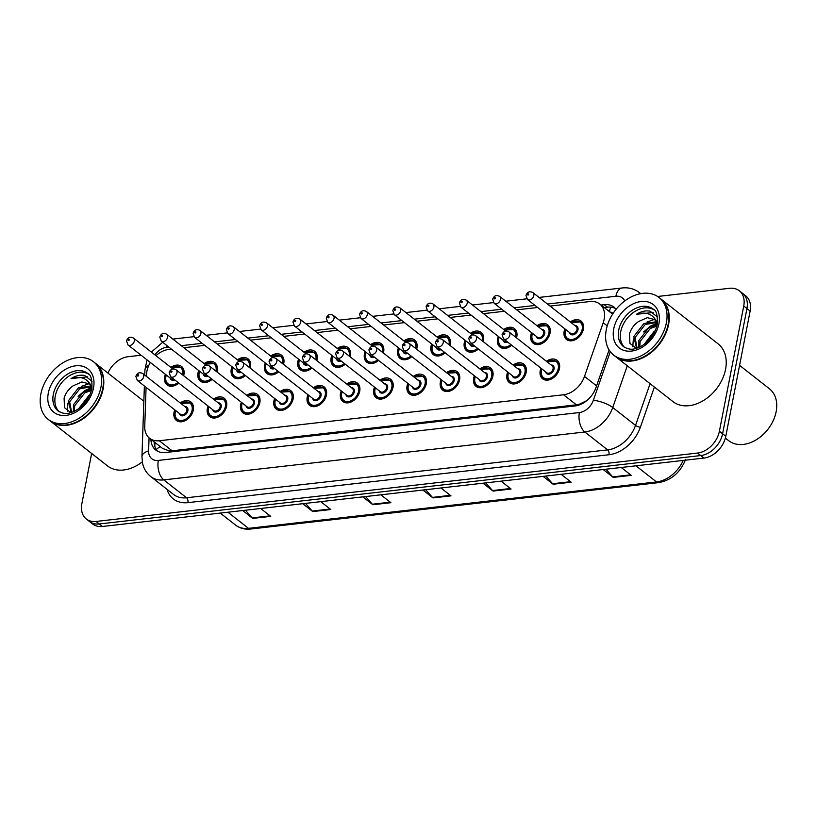 <?xml version="1.0" encoding="UTF-8"?>
<svg xmlns="http://www.w3.org/2000/svg" width="817" height="817" viewBox="0 0 817 817"><rect width="100%" height="100%" fill="white"/><g stroke="black" fill="none" stroke-linecap="round" stroke-linejoin="round"><path stroke-width="1.23" d="M513.107 365.066A11.734 8.456 128.1 0 1 523.799 364.137A11.734 8.456 128.1 0 1 526.168 372.276A11.734 8.456 128.1 0 1 519.142 382.233A11.734 8.456 128.1 0 1 509.318 382.591A11.734 8.456 128.1 0 1 506.948 374.462A11.734 8.456 128.1 0 1 507.684 371.99M479.824 368.855A11.734 8.456 128.1 0 1 490.506 367.926A11.734 8.456 128.1 0 1 492.886 376.055A11.734 8.456 128.1 0 1 485.86 386.022A11.734 8.456 128.1 0 1 476.025 386.38A11.734 8.456 128.1 0 1 473.656 378.251A11.734 8.456 128.1 0 1 474.391 375.779M446.531 372.644A11.734 8.456 128.1 0 1 457.224 371.715A11.734 8.456 128.1 0 1 459.593 379.844A11.734 8.456 128.1 0 1 452.567 389.811A11.734 8.456 128.1 0 1 442.743 390.169A11.734 8.456 128.1 0 1 440.363 382.029A11.734 8.456 128.1 0 1 441.098 379.558M413.239 376.423A11.734 8.456 128.1 0 1 423.931 375.493A11.734 8.456 128.1 0 1 426.311 383.633A11.734 8.456 128.1 0 1 419.284 393.59A11.734 8.456 128.1 0 1 409.45 393.957A11.734 8.456 128.1 0 1 407.08 385.818A11.734 8.456 128.1 0 1 407.816 383.347M379.956 380.211A11.734 8.456 128.1 0 1 390.638 379.282A11.734 8.456 128.1 0 1 393.018 387.421A11.734 8.456 128.1 0 1 385.992 397.379A11.734 8.456 128.1 0 1 376.167 397.736A11.734 8.456 128.1 0 1 373.788 389.607A11.734 8.456 128.1 0 1 374.523 387.135M346.663 384A11.734 8.456 128.1 0 1 357.356 383.071A11.734 8.456 128.1 0 1 359.725 391.2A11.734 8.456 128.1 0 1 352.699 401.167A11.734 8.456 128.1 0 1 342.874 401.525A11.734 8.456 128.1 0 1 340.495 393.385A11.734 8.456 128.1 0 1 341.23 390.924M313.371 387.789A11.734 8.456 128.1 0 1 324.063 386.85A11.734 8.456 128.1 0 1 326.443 394.989A11.734 8.456 128.1 0 1 319.416 404.946A11.734 8.456 128.1 0 1 309.582 405.314A11.734 8.456 128.1 0 1 307.212 397.174A11.734 8.456 128.1 0 1 307.948 394.703M280.088 391.568A11.734 8.456 128.1 0 1 290.77 390.638A11.734 8.456 128.1 0 1 293.15 398.778A11.734 8.456 128.1 0 1 286.124 408.735A11.734 8.456 128.1 0 1 276.299 409.092A11.734 8.456 128.1 0 1 273.92 400.963A11.734 8.456 128.1 0 1 274.655 398.492M246.795 395.357A11.734 8.456 128.1 0 1 257.488 394.427A11.734 8.456 128.1 0 1 259.857 402.556A11.734 8.456 128.1 0 1 252.831 412.524A11.734 8.456 128.1 0 1 243.006 412.881A11.734 8.456 128.1 0 1 240.627 404.752A11.734 8.456 128.1 0 1 241.362 402.281M213.503 399.145A11.734 8.456 128.1 0 1 224.195 398.216A11.734 8.456 128.1 0 1 226.575 406.345A11.734 8.456 128.1 0 1 219.548 416.313A11.734 8.456 128.1 0 1 209.714 416.67A11.734 8.456 128.1 0 1 207.344 408.531A11.734 8.456 128.1 0 1 208.08 406.069M180.22 402.934A11.734 8.456 128.1 0 1 190.912 401.995A11.734 8.456 128.1 0 1 193.282 410.134A11.734 8.456 128.1 0 1 186.256 420.091A11.734 8.456 128.1 0 1 176.431 420.459A11.734 8.456 128.1 0 1 174.052 412.319A11.734 8.456 128.1 0 1 174.787 409.848M546.399 361.288A11.734 8.456 128.1 0 1 557.092 360.348A11.734 8.456 128.1 0 1 559.461 368.487A11.734 8.456 128.1 0 1 552.435 378.445A11.734 8.456 128.1 0 1 542.611 378.812A11.734 8.456 128.1 0 1 540.231 370.673A11.734 8.456 128.1 0 1 540.966 368.201M537.035 325.748A11.734 8.456 128.1 0 1 547.717 324.809A11.734 8.456 128.1 0 1 550.096 332.948A11.734 8.456 128.1 0 1 543.07 342.905A11.734 8.456 128.1 0 1 533.235 343.273A11.734 8.456 128.1 0 1 530.866 335.133A11.734 8.456 128.1 0 1 531.601 332.662M503.742 329.527A11.734 8.456 128.1 0 1 514.434 328.597A11.734 8.456 128.1 0 1 516.804 336.737A11.734 8.456 128.1 0 1 516.538 337.85M511.728 345.264A11.734 8.456 128.1 0 1 499.953 347.051A11.734 8.456 128.1 0 1 497.573 338.922A11.734 8.456 128.1 0 1 498.309 336.451M470.449 333.316A11.734 8.456 128.1 0 1 481.142 332.386A11.734 8.456 128.1 0 1 483.511 340.515A11.734 8.456 128.1 0 1 483.245 341.639M478.435 349.053A11.734 8.456 128.1 0 1 466.66 350.84A11.734 8.456 128.1 0 1 464.291 342.711A11.734 8.456 128.1 0 1 465.026 340.24M437.166 337.104A11.734 8.456 128.1 0 1 447.849 336.175A11.734 8.456 128.1 0 1 450.228 344.304A11.734 8.456 128.1 0 1 449.953 345.428M445.153 352.832A11.734 8.456 128.1 0 1 433.367 354.629A11.734 8.456 128.1 0 1 430.998 346.49A11.734 8.456 128.1 0 1 431.733 344.028M403.874 340.893A11.734 8.456 128.1 0 1 414.566 339.954A11.734 8.456 128.1 0 1 416.936 348.093A11.734 8.456 128.1 0 1 416.67 349.216M411.86 356.62A11.734 8.456 128.1 0 1 400.085 358.418A11.734 8.456 128.1 0 1 397.705 350.279A11.734 8.456 128.1 0 1 398.441 347.807M370.581 344.672A11.734 8.456 128.1 0 1 381.273 343.743A11.734 8.456 128.1 0 1 383.653 351.882A11.734 8.456 128.1 0 1 383.377 352.995M378.567 360.409A11.734 8.456 128.1 0 1 366.792 362.197A11.734 8.456 128.1 0 1 364.423 354.067A11.734 8.456 128.1 0 1 365.158 351.596M337.298 348.461A11.734 8.456 128.1 0 1 347.981 347.531A11.734 8.456 128.1 0 1 350.36 355.661A11.734 8.456 128.1 0 1 350.084 356.784M345.285 364.198A11.734 8.456 128.1 0 1 333.51 365.985A11.734 8.456 128.1 0 1 331.13 357.846A11.734 8.456 128.1 0 1 331.865 355.385M304.006 352.25A11.734 8.456 128.1 0 1 314.698 351.31A11.734 8.456 128.1 0 1 317.067 359.449A11.734 8.456 128.1 0 1 316.802 360.573M311.992 367.977A11.734 8.456 128.1 0 1 300.217 369.774A11.734 8.456 128.1 0 1 297.837 361.635A11.734 8.456 128.1 0 1 298.573 359.163M270.713 356.028A11.734 8.456 128.1 0 1 281.405 355.099A11.734 8.456 128.1 0 1 283.785 363.238A11.734 8.456 128.1 0 1 283.509 364.351M278.709 371.766A11.734 8.456 128.1 0 1 266.924 373.553A11.734 8.456 128.1 0 1 264.555 365.424A11.734 8.456 128.1 0 1 265.29 362.952M237.43 359.817A11.734 8.456 128.1 0 1 248.113 358.888A11.734 8.456 128.1 0 1 250.492 367.027A11.734 8.456 128.1 0 1 250.216 368.14M245.417 375.554A11.734 8.456 128.1 0 1 233.642 377.342A11.734 8.456 128.1 0 1 231.262 369.213A11.734 8.456 128.1 0 1 231.997 366.741M204.138 363.606A11.734 8.456 128.1 0 1 214.83 362.677A11.734 8.456 128.1 0 1 217.199 370.806A11.734 8.456 128.1 0 1 216.934 371.929M212.124 379.343A11.734 8.456 128.1 0 1 200.349 381.13A11.734 8.456 128.1 0 1 197.969 372.991A11.734 8.456 128.1 0 1 198.705 370.53M170.845 367.395A11.734 8.456 128.1 0 1 181.537 366.455A11.734 8.456 128.1 0 1 183.917 374.594A11.734 8.456 128.1 0 1 183.641 375.718M166.117 374.86L165.565 376.821C165.289 381.12 166.065 383.735 167.914 384.654A10.999 7.925 128.1 0 0 178.811 383.102A11.734 8.456 128.1 0 1 167.056 384.919A11.734 8.456 128.1 0 1 164.687 376.78A11.734 8.456 128.1 0 1 165.422 374.309M570.317 321.959A11.734 8.456 128.1 0 1 581.01 321.03A11.734 8.456 128.1 0 1 583.379 329.159A11.734 8.456 128.1 0 1 576.353 339.126A11.734 8.456 128.1 0 1 566.528 339.484A11.734 8.456 128.1 0 1 564.159 331.345A11.734 8.456 128.1 0 1 564.894 328.883M146.08 387.329L144.742 426.423A21.998 15.85 -51.9 0 0 149.582 438.269A21.998 15.85 -51.9 0 0 159.315 440.741L563.567 394.764A21.998 15.85 -51.9 0 0 584.492 376.412L603.222 322.725A21.998 15.85 -51.9 0 0 604.161 319.263A21.998 15.85 -51.9 0 0 599.709 304.006A21.998 15.85 -51.9 0 0 589.976 301.534L550.076 306.079M599.709 304.006L612.505 314.045A21.998 15.85 128.1 0 1 612.617 314.137M149.582 438.269L162.491 448.4L169.211 450.861L172.142 450.8L576.394 404.823L579.406 404.211L586.81 400.606M150.348 362.493A21.998 15.85 -51.9 0 0 146.509 374.666L146.447 376.443M171.447 349.135L168.772 349.441A21.998 15.85 -51.9 0 0 155.945 355.691M537.627 307.488L516.783 309.857M504.334 311.277L483.501 313.646M471.052 315.066L450.208 317.435M437.759 318.855L416.915 321.224M404.476 322.633L383.633 325.003M371.184 326.422L350.34 328.791M337.891 330.211L317.047 332.58M304.608 333.99L283.765 336.369M271.315 337.778L250.472 340.148M238.023 341.567L217.189 343.937M204.74 345.356L183.896 347.725M657.603 296.479L729.561 288.299A21.998 15.85 128.1 0 1 739.293 290.77A21.998 15.85 128.1 0 1 743.746 306.018L719.399 431.233A21.998 15.85 128.1 0 1 697.534 453.057L96.049 521.46L99.245 523.973A21.998 15.85 128.1 0 1 89.513 521.501A21.998 15.85 128.1 0 0 99.245 523.973L700.731 455.559L99.245 523.973L102.442 526.485A21.998 15.85 128.1 0 1 92.709 524.014L86.316 518.999A21.998 15.85 128.1 0 1 81.863 503.742L91.637 453.455M719.399 431.233L722.606 433.745A21.998 15.85 128.1 0 1 700.731 455.559A21.998 15.85 128.1 0 0 722.606 433.745L746.942 308.53L722.606 433.745L725.802 436.247A21.998 15.85 128.1 0 1 703.927 458.071L102.442 526.485M739.293 290.77L742.49 293.272A21.998 15.85 128.1 0 1 746.942 308.53A21.998 15.85 128.1 0 0 742.49 293.272L745.686 295.785A21.998 15.85 128.1 0 1 750.139 311.042L725.802 436.247M305.507 503.384L312.247 511.064A5.862 3.319 83.5 0 0 312.788 511.575L302.75 503.701M320.775 501.648L330.814 509.532L312.788 511.575M245.417 510.216L252.157 517.896A5.862 3.319 83.5 0 0 252.698 518.417L242.659 510.533M260.684 508.48L270.723 516.364L252.698 518.417M485.778 482.888L492.508 490.557A5.862 3.319 83.5 0 0 493.049 491.078L483.01 483.194M501.035 481.152L511.085 489.026L493.049 491.078M545.868 476.056L552.598 483.725A5.862 3.319 83.5 0 0 553.14 484.246L543.101 476.362M561.126 474.32L571.165 482.193L553.14 484.246M605.948 469.213L612.689 476.893A5.862 3.319 83.5 0 0 613.23 477.404L603.191 469.53M621.216 467.477L631.255 475.361L613.23 477.404M365.597 496.552L372.338 504.232A5.862 3.319 83.5 0 0 372.879 504.743L362.83 496.869M380.865 494.816L390.904 502.69L372.879 504.743M425.688 489.72L432.428 497.4A5.862 3.319 83.5 0 0 432.969 497.91L422.92 490.037M440.945 487.984L450.994 495.858L432.969 497.91M616.1 309.296A21.998 15.85 -51.9 0 0 613.986 307.141A21.998 15.85 -51.9 0 0 604.253 304.67L601.026 305.037M604.223 307.549L607.46 307.182A21.998 15.85 128.1 0 1 615.477 308.53M107.926 373.063A21.998 15.85 128.1 0 1 128.075 356.712L141.096 355.232M96.049 521.46A21.998 15.85 128.1 0 1 86.316 518.999M150.92 439.321A21.998 15.85 -51.9 0 0 155.771 450.055A21.998 15.85 -51.9 0 0 165.504 452.526L575.035 405.947A21.998 15.85 -51.9 0 0 595.971 387.595L609.104 349.931M157.487 451.168A21.998 15.85 128.1 0 1 154.117 441.834M739.579 365.362L769.471 388.821A32.986 23.775 128.1 0 1 776.15 411.697A32.986 23.775 128.1 0 1 756.389 439.709A32.986 23.775 128.1 0 1 728.744 440.72L725.373 438.075M660.953 299.022A36.653 26.41 128.1 0 1 661.157 299.175A36.653 26.41 128.1 0 1 668.572 324.594A36.653 26.41 128.1 0 1 646.615 355.732A36.653 26.41 128.1 0 1 615.906 356.855A36.653 26.41 128.1 0 1 615.701 356.692M661.157 299.175L718.143 343.886A36.653 26.41 128.1 0 1 725.567 369.304A36.653 26.41 128.1 0 1 703.611 400.442A36.653 26.41 128.1 0 1 672.891 401.566L615.906 356.855M658.951 297.449L660.749 298.859A36.653 26.41 128.1 0 1 668.173 324.288A36.653 26.41 128.1 0 1 646.216 355.415A36.653 26.41 128.1 0 1 615.507 356.539L613.7 355.129A36.653 26.41 128.1 0 1 606.285 329.711A36.653 26.41 128.1 0 1 628.242 298.573A36.653 26.41 128.1 0 1 658.951 297.449A36.653 26.41 128.1 0 1 666.376 322.868A36.653 26.41 128.1 0 1 644.419 354.006A36.653 26.41 128.1 0 1 613.7 355.129M624.576 347.368A23.907 17.228 128.1 0 1 620.736 331.651A23.907 17.228 128.1 0 1 634.319 311.818A23.907 17.228 128.1 0 1 653.998 309.857M637.035 347.848L635.064 337.503L645.205 324.492L656.97 322.46M637.331 348.022L636.372 347.388L633.798 336.502L643.939 323.491L656.551 321.745M639.782 347.041L640.14 341.486L650.291 328.475L656.98 326.116M638.843 347.46L638.874 340.485L649.015 327.474L657.236 325.013M643.908 344.662L654.1 331.457L655.346 330.783M646.033 343.048L654.121 333.244M657.511 317.037L650.077 311.175C645.726 310.327 641.192 311.359 636.484 314.269C646.329 311.318 653.171 314.075 657.011 322.552L654.56 319.529L647.299 317.66L638.557 321.52C634.023 324.727 631.01 328.822 629.539 333.816L629.927 343.365L636.239 348.369M657.011 322.552L657.501 323.552M636.484 314.269L653.161 312.502M632.756 346.837L633.369 338.881M647.013 322.031L654.274 319.457M652.099 326.014L657.46 323.849M643.571 331.947L650.577 326.034L657.348 323.215M95.518 363.33A36.653 26.41 128.1 0 1 95.722 363.483A36.653 26.41 128.1 0 1 103.136 388.902A36.653 26.41 128.1 0 1 81.179 420.04A36.653 26.41 128.1 0 1 50.47 421.163A36.653 26.41 128.1 0 1 50.266 421M93.516 361.757L95.323 363.167A36.653 26.41 128.1 0 1 102.738 388.596A36.653 26.41 128.1 0 1 80.781 419.724A36.653 26.41 128.1 0 1 50.072 420.847L48.264 419.438A36.653 26.41 128.1 0 1 40.85 394.019A36.653 26.41 128.1 0 1 62.807 362.881A36.653 26.41 128.1 0 1 93.516 361.757A36.653 26.41 128.1 0 1 100.94 387.176A36.653 26.41 128.1 0 1 78.983 418.314A36.653 26.41 128.1 0 1 48.264 419.438M59.141 411.676A23.907 17.228 128.1 0 1 55.301 395.959A23.907 17.228 128.1 0 1 68.883 376.126A23.907 17.228 128.1 0 1 88.563 374.166M71.6 412.156L69.629 401.811L79.77 388.8L91.535 386.768M71.906 412.34L70.936 411.697L68.362 400.81L78.503 387.799L91.116 386.053M74.357 411.349L74.704 405.794L84.856 392.783L91.545 390.434M73.407 411.768L73.438 404.793L83.589 391.782L91.81 389.321M78.473 408.97L88.665 395.765L89.911 395.091M80.597 407.356L88.696 397.552M92.076 381.345L84.651 375.483C80.291 374.635 75.756 375.667 71.059 378.577C80.893 375.626 87.736 378.383 91.575 386.86L89.124 383.837L81.874 381.968L73.121 385.828C68.587 389.035 65.585 393.13 64.104 398.124L64.492 407.673L70.803 412.677M91.575 386.86L92.076 387.871M142.281 461.901A36.653 26.41 128.1 0 1 107.456 465.874L50.47 421.163M71.059 378.577L87.725 376.811M67.321 411.145L67.934 403.19M81.577 386.339L88.839 383.765M86.663 390.322L92.025 388.157M78.146 396.265L85.142 390.342L91.912 387.524M607.225 325.871L603.222 322.725M609.411 311.614A21.998 12.429 -96.5 0 1 610.789 307.151M613.067 313.442A7.333 5.28 -51.9 0 0 610.013 312.094M579.304 404.946A21.998 12.429 -96.5 0 1 579.406 404.211M169.037 452.128A21.998 12.429 -96.5 0 1 169.211 450.861M156.333 449.636A21.998 10.856 2 0 1 160.316 446.695M596.563 385.879L584.492 376.412M576.394 404.823L563.567 394.764M172.142 450.8L159.315 440.741M635.943 465.802L656.511 481.938A7.333 4.146 83.5 0 0 658.614 482.633L250.594 529.038A7.333 4.146 -96.5 0 1 248.491 528.344L656.511 481.938A29.32 21.13 -51.9 0 0 683.226 460.431M250.594 529.038C244.814 529.641 239.79 528.313 235.51 525.055A29.32 21.13 -51.9 0 0 248.491 528.344L227.923 512.208M750.139 311.042L743.746 306.018M703.927 458.071L697.534 453.057M432.428 497.4L450.351 495.357M492.508 490.557L510.441 488.525M552.598 483.725L570.521 481.693M612.689 476.893L630.612 474.851M372.338 504.232L390.26 502.189M312.247 511.064L330.17 509.022M252.157 517.896L270.08 515.854M607.46 307.182L604.253 304.67M624.729 300.962A14.665 10.56 -51.9 0 0 615.885 296.254L547.482 304.036M615.885 296.254A14.665 8.282 83.5 0 1 622.227 287.962C628.651 287.278 634.38 288.84 639.425 292.639A29.32 21.13 128.1 0 1 640.589 293.66M147.05 359.899L144.926 369.968A14.665 7.241 2 0 1 148.888 365.24M654.386 387.044L640.385 427.209A32.986 23.775 128.1 0 1 608.992 454.742L187.92 502.639A32.986 23.775 128.1 0 1 167.015 489.332M627.293 365.791L612.74 407.52L635.534 425.402L650.087 383.673M149.062 437.83L148.612 450.882A14.665 10.56 -51.9 0 0 158.324 460.431L579.396 412.544A14.665 10.56 -51.9 0 0 593.346 400.299A14.665 4.361 19.2 0 1 612.74 407.52A29.32 21.13 128.1 0 1 584.829 431.999L607.634 449.881A29.32 21.13 -51.9 0 0 635.534 425.402A3.666 1.093 -160.8 0 0 640.385 427.209M579.396 412.544A14.665 8.282 83.5 0 0 584.829 431.999L163.768 479.885L186.562 497.767L607.634 449.881A3.666 2.073 -96.5 0 1 608.992 454.742M158.324 460.431A14.665 8.282 83.5 0 0 163.768 479.885A29.32 21.13 128.1 0 1 150.788 476.597L173.582 494.479A29.32 21.13 -51.9 0 0 186.562 497.767A3.666 2.073 -96.5 0 1 187.92 502.639M593.346 400.299L610.309 351.688M535.033 305.456L514.189 307.825M501.74 309.235L480.896 311.614M468.447 313.023L447.614 315.393M435.165 316.812L414.321 319.181M401.872 320.601L381.028 322.97M368.59 324.38L347.746 326.759M335.297 328.168L314.453 330.538M302.004 331.957L281.16 334.327M268.722 335.746L247.878 338.115M235.429 339.525L214.585 341.894M202.136 343.314L181.303 345.683M168.853 347.102L166.423 347.378A14.665 10.56 -51.9 0 0 154.913 354.884M144.374 385.992L141.954 456.662A14.665 7.241 2 0 1 148.612 450.882M166.872 345.55A14.665 8.282 83.5 0 0 166.423 347.378M582.868 323.42L580.958 321.918A10.999 7.925 128.1 0 1 583.185 329.547A10.999 7.925 128.1 0 1 576.598 338.881A10.999 7.925 128.1 0 1 567.386 339.218C565.538 338.299 564.751 335.695 565.037 331.385L565.589 329.425M565.793 329.588A10.264 7.394 -51.9 0 0 565.354 331.212A10.264 7.394 -51.9 0 0 571.971 339.484A10.264 7.394 -51.9 0 0 582.184 329.302A10.264 7.394 -51.9 0 0 571.226 322.674M574.984 325.615A5.127 3.697 128.1 0 1 577.976 329.772A5.127 3.697 128.1 0 1 573.748 334.674A5.127 3.697 128.1 0 1 569.551 332.539M527.465 299.512L570.654 333.397A4.402 3.166 -51.9 0 0 574.341 333.265A4.402 3.166 -51.9 0 0 576.976 329.527A4.402 3.166 -51.9 0 0 576.087 326.483L532.888 292.598A4.402 3.166 128.1 0 1 533.777 295.642A4.402 3.166 128.1 0 1 531.142 299.379A4.402 3.166 128.1 0 1 527.465 299.512L525.974 295.427C527.251 291.894 529.559 290.944 532.888 292.598M527.578 294.549A0.735 0.531 -51.9 0 0 528.773 294.416A0.735 0.531 -51.9 0 0 527.578 294.549M547.094 361.829L557.031 361.247A10.999 7.925 128.1 0 1 559.257 368.865A10.999 7.925 128.1 0 1 552.67 378.21A10.999 7.925 128.1 0 1 543.458 378.547L545.378 380.048M541.875 368.916A10.264 7.394 -51.9 0 0 541.436 370.54A10.264 7.394 -51.9 0 0 548.054 378.802A10.264 7.394 -51.9 0 0 558.256 368.62A10.264 7.394 -51.9 0 0 547.308 361.992M551.067 364.944A5.127 3.697 128.1 0 1 554.059 369.1A5.127 3.697 128.1 0 1 549.831 374.002A5.127 3.697 128.1 0 1 545.633 371.868M546.736 372.726A4.402 3.166 -51.9 0 0 550.423 372.593A4.402 3.166 -51.9 0 0 553.058 368.855A4.402 3.166 -51.9 0 0 552.159 365.802L508.971 331.916A4.402 3.166 128.1 0 1 509.859 334.97A4.402 3.166 128.1 0 1 507.224 338.708A4.402 3.166 128.1 0 1 503.538 338.841L546.736 372.726M504.855 333.745A0.735 0.531 -51.9 0 0 503.65 333.877A0.735 0.531 -51.9 0 0 504.855 333.745M549.586 327.208L547.666 325.707A10.999 7.925 128.1 0 1 549.892 333.326A10.999 7.925 128.1 0 1 543.305 342.67A10.999 7.925 128.1 0 1 534.093 343.007C532.245 342.088 531.469 339.474 531.744 335.174L532.296 333.213M532.51 333.377A10.264 7.394 -51.9 0 0 532.071 335.001A10.264 7.394 -51.9 0 0 538.689 343.263A10.264 7.394 -51.9 0 0 548.891 333.081A10.264 7.394 -51.9 0 0 537.933 326.453M541.691 329.404A5.127 3.697 128.1 0 1 544.684 333.561A5.127 3.697 128.1 0 1 540.466 338.463A5.127 3.697 128.1 0 1 536.269 336.328M494.173 303.301L537.361 337.186A4.402 3.166 -51.9 0 0 541.048 337.053A4.402 3.166 -51.9 0 0 543.683 333.316A4.402 3.166 -51.9 0 0 542.794 330.262L499.606 296.377A4.402 3.166 128.1 0 1 500.494 299.43A4.402 3.166 128.1 0 1 497.859 303.168A4.402 3.166 128.1 0 1 494.173 303.301L492.692 299.206C493.968 295.672 496.266 294.733 499.606 296.377M494.285 298.338A0.735 0.531 -51.9 0 0 495.49 298.205A0.735 0.531 -51.9 0 0 494.285 298.338M516.293 330.987L514.373 329.486A10.999 7.925 128.1 0 1 516.599 337.115A10.999 7.925 128.1 0 1 516.456 337.789M511.697 345.244A10.999 7.925 128.1 0 1 500.801 346.796C498.962 345.877 498.176 343.263 498.462 338.953L499.013 337.002M499.218 337.166A10.264 7.394 -51.9 0 0 498.778 338.779A10.264 7.394 -51.9 0 0 501.852 346.52A10.264 7.394 -51.9 0 0 510.86 344.59M515.558 337.084A10.264 7.394 -51.9 0 0 515.598 336.87A10.264 7.394 -51.9 0 0 504.651 330.242M467.201 303.219A4.402 3.166 128.1 0 1 464.567 306.957A4.402 3.166 128.1 0 1 460.88 307.09L459.399 302.995C460.676 299.461 462.984 298.522 466.313 300.166A4.402 3.166 128.1 0 1 467.201 303.219M460.992 302.127A0.735 0.531 -51.9 0 0 462.197 301.994A0.735 0.531 -51.9 0 0 460.992 302.127M460.88 307.09L504.079 340.975A4.402 3.166 -51.9 0 0 506.703 341.322M507.643 342.057A5.127 3.697 128.1 0 1 502.976 340.107M483 334.776L481.09 333.275A10.999 7.925 128.1 0 1 483.317 340.903A10.999 7.925 128.1 0 1 483.164 341.577M478.405 349.022A10.999 7.925 128.1 0 1 467.518 350.575C465.67 349.666 464.883 347.051 465.169 342.742L465.721 340.791M465.925 340.944A10.264 7.394 -51.9 0 0 465.486 342.568A10.264 7.394 -51.9 0 0 468.56 350.309A10.264 7.394 -51.9 0 0 477.577 348.369M482.265 340.873A10.264 7.394 -51.9 0 0 482.316 340.658A10.264 7.394 -51.9 0 0 471.358 334.03M433.909 306.998A4.402 3.166 128.1 0 1 431.284 310.736A4.402 3.166 128.1 0 1 427.597 310.868L426.106 306.783C427.383 303.25 429.691 302.31 433.02 303.955A4.402 3.166 128.1 0 1 433.909 306.998M427.71 305.915A0.735 0.531 -51.9 0 0 428.905 305.772A0.735 0.531 -51.9 0 0 427.71 305.915M427.597 310.868L470.786 344.764A4.402 3.166 -51.9 0 0 473.411 345.111M474.36 345.846A5.127 3.697 128.1 0 1 469.683 343.896M449.718 338.565L447.798 337.064A10.999 7.925 128.1 0 1 450.024 344.692A10.999 7.925 128.1 0 1 449.871 345.366M445.122 352.811A10.999 7.925 128.1 0 1 434.225 354.364C432.377 353.444 431.601 350.84 431.876 346.531L432.428 344.57M432.642 344.733A10.264 7.394 -51.9 0 0 432.203 346.357A10.264 7.394 -51.9 0 0 435.267 354.088A10.264 7.394 -51.9 0 0 444.285 352.158M448.982 344.662A10.264 7.394 -51.9 0 0 449.023 344.447A10.264 7.394 -51.9 0 0 438.065 337.809M400.626 310.787A4.402 3.166 128.1 0 1 397.991 314.525A4.402 3.166 128.1 0 1 394.305 314.657L392.824 310.572C394.1 307.039 396.408 306.089 399.738 307.733A4.402 3.166 128.1 0 1 400.626 310.787M394.417 309.694A0.735 0.531 -51.9 0 0 395.622 309.561A0.735 0.531 -51.9 0 0 394.417 309.694M394.305 314.657L437.493 348.542A4.402 3.166 -51.9 0 0 440.128 348.89M441.068 349.635A5.127 3.697 128.1 0 1 436.401 347.685M513.811 365.618L523.748 365.025A10.999 7.925 128.1 0 1 525.974 372.654A10.999 7.925 128.1 0 1 519.387 381.999A10.999 7.925 128.1 0 1 510.176 382.336L512.085 383.837M508.582 372.705A10.264 7.394 -51.9 0 0 508.143 374.319A10.264 7.394 -51.9 0 0 514.761 382.591A10.264 7.394 -51.9 0 0 524.974 372.409A10.264 7.394 -51.9 0 0 514.016 365.781M517.774 368.733A5.127 3.697 128.1 0 1 520.766 372.889A5.127 3.697 128.1 0 1 516.538 377.781A5.127 3.697 128.1 0 1 512.341 375.646M513.444 376.514A4.402 3.166 -51.9 0 0 517.13 376.382A4.402 3.166 -51.9 0 0 519.765 372.644A4.402 3.166 -51.9 0 0 518.877 369.59L475.678 335.705A4.402 3.166 128.1 0 1 476.566 338.759A4.402 3.166 128.1 0 1 473.931 342.486A4.402 3.166 128.1 0 1 470.255 342.629L513.444 376.514M471.562 337.533A0.735 0.531 -51.9 0 0 470.367 337.666A0.735 0.531 -51.9 0 0 471.562 337.533M480.519 369.407L490.455 368.814A10.999 7.925 128.1 0 1 492.682 376.443A10.999 7.925 128.1 0 1 486.095 385.777A10.999 7.925 128.1 0 1 476.883 386.114L478.793 387.615M475.3 376.484A10.264 7.394 -51.9 0 0 474.861 378.108A10.264 7.394 -51.9 0 0 481.479 386.38A10.264 7.394 -51.9 0 0 491.681 376.198A10.264 7.394 -51.9 0 0 480.723 369.57M484.491 372.511A5.127 3.697 128.1 0 1 487.473 376.678A5.127 3.697 128.1 0 1 483.255 381.57A5.127 3.697 128.1 0 1 479.058 379.435M480.151 380.303A4.402 3.166 -51.9 0 0 483.838 380.16A4.402 3.166 -51.9 0 0 486.472 376.433A4.402 3.166 -51.9 0 0 485.584 373.379L442.395 339.494A4.402 3.166 128.1 0 1 443.284 342.537A4.402 3.166 128.1 0 1 440.649 346.275A4.402 3.166 128.1 0 1 436.962 346.408L480.151 380.303M438.28 341.312A0.735 0.531 -51.9 0 0 437.075 341.455A0.735 0.531 -51.9 0 0 438.28 341.312M447.236 373.195L457.173 372.603A10.999 7.925 128.1 0 1 459.389 380.232A10.999 7.925 128.1 0 1 452.812 389.566A10.999 7.925 128.1 0 1 443.59 389.903L445.51 391.404M442.007 380.273A10.264 7.394 -51.9 0 0 441.568 381.896A10.264 7.394 -51.9 0 0 448.186 390.169A10.264 7.394 -51.9 0 0 458.388 379.976A10.264 7.394 -51.9 0 0 447.44 373.349M451.198 376.3A5.127 3.697 128.1 0 1 454.191 380.456A5.127 3.697 128.1 0 1 449.963 385.358A5.127 3.697 128.1 0 1 445.765 383.224M446.868 384.082A4.402 3.166 -51.9 0 0 450.555 383.949A4.402 3.166 -51.9 0 0 453.19 380.211A4.402 3.166 -51.9 0 0 452.291 377.168L409.103 343.273A4.402 3.166 128.1 0 1 409.991 346.326A4.402 3.166 128.1 0 1 407.356 350.064A4.402 3.166 128.1 0 1 403.669 350.197L446.868 384.082M404.987 345.101A0.735 0.531 -51.9 0 0 403.792 345.234A0.735 0.531 -51.9 0 0 404.987 345.101M618.735 330.088A23.907 17.228 128.1 0 1 633.052 309.786A23.907 17.228 128.1 0 1 653.079 309.051C656.317 310.041 657.726 315.219 657.328 324.584C653.906 336.992 646.594 344.988 635.391 348.593C631.766 349.87 627.824 349.227 623.575 346.663A23.907 17.228 128.1 0 1 618.735 330.088M613.73 328.863A27.564 19.863 128.1 0 1 641.151 301.504A27.564 19.863 128.1 0 1 658.921 323.716A27.564 19.863 128.1 0 1 631.51 351.075A27.564 19.863 128.1 0 1 613.73 328.863M53.299 394.397A23.907 17.228 128.1 0 1 67.617 374.094A23.907 17.228 128.1 0 1 87.644 373.359C90.881 374.349 92.29 379.527 91.892 388.902C88.471 401.3 81.159 409.297 69.956 412.902C66.33 414.178 62.388 413.535 58.14 410.971A23.907 17.228 128.1 0 1 53.299 394.397M48.295 393.171A27.564 19.863 128.1 0 1 75.715 365.812A27.564 19.863 128.1 0 1 93.495 388.024A27.564 19.863 128.1 0 1 66.075 415.383A27.564 19.863 128.1 0 1 48.295 393.171M416.425 342.354L414.515 340.852A10.999 7.925 128.1 0 1 416.731 348.471A10.999 7.925 128.1 0 1 416.588 349.145M411.829 356.6A10.999 7.925 128.1 0 1 400.933 358.152C399.094 357.233 398.308 354.619 398.594 350.319L399.145 348.359M399.35 348.522A10.264 7.394 -51.9 0 0 398.91 350.146A10.264 7.394 -51.9 0 0 401.984 357.877A10.264 7.394 -51.9 0 0 410.992 355.946M415.69 348.45A10.264 7.394 -51.9 0 0 415.73 348.226A10.264 7.394 -51.9 0 0 404.783 341.598M367.333 314.576A4.402 3.166 128.1 0 1 364.699 318.313A4.402 3.166 128.1 0 1 361.012 318.446L359.531 314.351C360.808 310.817 363.116 309.878 366.445 311.522A4.402 3.166 128.1 0 1 367.333 314.576M361.134 313.483A0.735 0.531 -51.9 0 0 362.329 313.35A0.735 0.531 -51.9 0 0 361.134 313.483M361.012 318.446L404.211 352.331A4.402 3.166 -51.9 0 0 406.835 352.678M407.775 353.424A5.127 3.697 128.1 0 1 403.108 351.473M383.132 346.132L381.222 344.631A10.999 7.925 128.1 0 1 383.449 352.26A10.999 7.925 128.1 0 1 383.296 352.934M378.537 360.379A10.999 7.925 128.1 0 1 367.65 361.941C365.802 361.022 365.015 358.408 365.301 354.098L365.853 352.147M366.067 352.311A10.264 7.394 -51.9 0 0 365.618 353.924A10.264 7.394 -51.9 0 0 368.692 361.665A10.264 7.394 -51.9 0 0 377.709 359.725M382.397 352.229A10.264 7.394 -51.9 0 0 382.448 352.015A10.264 7.394 -51.9 0 0 371.49 345.387M334.051 318.364A4.402 3.166 128.1 0 1 331.416 322.092A4.402 3.166 128.1 0 1 327.729 322.235L326.238 318.14C327.525 314.606 329.823 313.667 333.152 315.311A4.402 3.166 128.1 0 1 334.051 318.364M327.842 317.272A0.735 0.531 -51.9 0 0 329.047 317.129A0.735 0.531 -51.9 0 0 327.842 317.272M327.729 322.235L370.918 356.12A4.402 3.166 -51.9 0 0 373.543 356.467M374.492 357.203A5.127 3.697 128.1 0 1 369.825 355.252M349.85 349.921L347.93 348.42A10.999 7.925 128.1 0 1 350.156 356.049A10.999 7.925 128.1 0 1 350.003 356.723M345.254 364.168A10.999 7.925 128.1 0 1 334.357 365.72C332.509 364.811 331.733 362.197 332.008 357.887L332.57 355.926M332.774 356.089A10.264 7.394 -51.9 0 0 332.335 357.713A10.264 7.394 -51.9 0 0 335.409 365.454A10.264 7.394 -51.9 0 0 344.417 363.514M349.114 356.018A10.264 7.394 -51.9 0 0 349.155 355.803A10.264 7.394 -51.9 0 0 338.207 349.176M300.758 322.143A4.402 3.166 128.1 0 1 298.123 325.881A4.402 3.166 128.1 0 1 294.437 326.014L292.956 321.929C294.232 318.395 296.54 317.445 299.87 319.1A4.402 3.166 128.1 0 1 300.758 322.143M294.549 321.061A0.735 0.531 -51.9 0 0 295.754 320.918A0.735 0.531 -51.9 0 0 294.549 321.061M294.437 326.014L337.625 359.909A4.402 3.166 -51.9 0 0 340.26 360.256M341.2 360.991A5.127 3.697 128.1 0 1 336.533 359.041M413.943 376.974L423.88 376.382A10.999 7.925 128.1 0 1 426.106 384.01A10.999 7.925 128.1 0 1 419.519 393.355A10.999 7.925 128.1 0 1 410.308 393.692L412.217 395.193M408.725 384.061A10.264 7.394 -51.9 0 0 408.275 385.685A10.264 7.394 -51.9 0 0 414.893 393.947A10.264 7.394 -51.9 0 0 425.106 383.765A10.264 7.394 -51.9 0 0 414.148 377.137M417.906 380.089A5.127 3.697 128.1 0 1 420.898 384.245A5.127 3.697 128.1 0 1 416.67 389.137A5.127 3.697 128.1 0 1 412.483 387.013M413.576 387.871A4.402 3.166 -51.9 0 0 417.262 387.738A4.402 3.166 -51.9 0 0 419.897 384A4.402 3.166 -51.9 0 0 419.009 380.947L375.81 347.062A4.402 3.166 128.1 0 1 376.708 350.115A4.402 3.166 128.1 0 1 374.074 353.853A4.402 3.166 128.1 0 1 370.387 353.986L413.576 387.871M371.704 348.89A0.735 0.531 -51.9 0 0 370.499 349.022A0.735 0.531 -51.9 0 0 371.704 348.89M380.651 380.763L390.587 380.171A10.999 7.925 128.1 0 1 392.814 387.799A10.999 7.925 128.1 0 1 386.227 397.133A10.999 7.925 128.1 0 1 377.015 397.481L378.925 398.982M375.432 387.85A10.264 7.394 -51.9 0 0 374.993 389.464A10.264 7.394 -51.9 0 0 381.61 397.736A10.264 7.394 -51.9 0 0 391.813 387.554A10.264 7.394 -51.9 0 0 380.865 380.926M384.623 383.878A5.127 3.697 128.1 0 1 387.605 388.034A5.127 3.697 128.1 0 1 383.387 392.926A5.127 3.697 128.1 0 1 379.19 390.792M380.283 391.66A4.402 3.166 -51.9 0 0 383.97 391.527A4.402 3.166 -51.9 0 0 386.604 387.789A4.402 3.166 -51.9 0 0 385.716 384.736L342.527 350.85A4.402 3.166 128.1 0 1 343.416 353.904A4.402 3.166 128.1 0 1 340.781 357.632A4.402 3.166 128.1 0 1 337.094 357.775L380.283 391.66M338.412 352.668A0.735 0.531 -51.9 0 0 337.207 352.811A0.735 0.531 -51.9 0 0 338.412 352.668M347.368 384.552L357.305 383.959A10.999 7.925 128.1 0 1 359.531 391.588A10.999 7.925 128.1 0 1 352.944 400.922A10.999 7.925 128.1 0 1 343.722 401.259L345.642 402.761M342.139 391.629A10.264 7.394 -51.9 0 0 341.7 393.253A10.264 7.394 -51.9 0 0 348.318 401.525A10.264 7.394 -51.9 0 0 358.53 391.343A10.264 7.394 -51.9 0 0 347.572 384.715M351.33 387.656A5.127 3.697 128.1 0 1 354.323 391.823A5.127 3.697 128.1 0 1 350.095 396.715A5.127 3.697 128.1 0 1 345.897 394.58M347 395.438A4.402 3.166 -51.9 0 0 350.687 395.305A4.402 3.166 -51.9 0 0 353.322 391.568A4.402 3.166 -51.9 0 0 352.433 388.524L309.235 354.639A4.402 3.166 128.1 0 1 310.123 357.683A4.402 3.166 128.1 0 1 307.488 361.42A4.402 3.166 128.1 0 1 303.801 361.553L347 395.438M305.119 356.457A0.735 0.531 -51.9 0 0 303.924 356.6A0.735 0.531 -51.9 0 0 305.119 356.457M316.557 353.71L314.647 352.209A10.999 7.925 128.1 0 1 316.873 359.827A10.999 7.925 128.1 0 1 316.72 360.501M311.961 367.956A10.999 7.925 128.1 0 1 301.065 369.509C299.226 368.59 298.44 365.985 298.726 361.676L299.277 359.715M299.482 359.878A10.264 7.394 -51.9 0 0 299.042 361.502A10.264 7.394 -51.9 0 0 302.116 369.233A10.264 7.394 -51.9 0 0 311.124 367.303M315.822 359.807A10.264 7.394 -51.9 0 0 315.873 359.582A10.264 7.394 -51.9 0 0 304.915 352.954M267.465 325.932A4.402 3.166 128.1 0 1 264.831 329.67A4.402 3.166 128.1 0 1 261.144 329.802L259.663 325.707C260.94 322.184 263.248 321.234 266.577 322.878A4.402 3.166 128.1 0 1 267.465 325.932M261.266 324.839A0.735 0.531 -51.9 0 0 262.461 324.706A0.735 0.531 -51.9 0 0 261.266 324.839M261.144 329.802L304.343 363.688A4.402 3.166 -51.9 0 0 306.967 364.035M307.917 364.78A5.127 3.697 128.1 0 1 303.24 362.83M283.264 357.489L281.354 355.987A10.999 7.925 128.1 0 1 283.581 363.616A10.999 7.925 128.1 0 1 283.428 364.29M278.668 371.745A10.999 7.925 128.1 0 1 267.782 373.298C265.933 372.378 265.157 369.764 265.433 365.465L265.985 363.504M266.199 363.667A10.264 7.394 -51.9 0 0 265.75 365.291A10.264 7.394 -51.9 0 0 268.824 373.022A10.264 7.394 -51.9 0 0 277.841 371.092M282.539 363.585A10.264 7.394 -51.9 0 0 282.58 363.371A10.264 7.394 -51.9 0 0 271.622 356.743M234.183 329.721A4.402 3.166 128.1 0 1 231.548 333.459A4.402 3.166 128.1 0 1 227.861 333.591L226.37 329.496C227.657 325.963 229.955 325.023 233.284 326.667A4.402 3.166 128.1 0 1 234.183 329.721M227.974 328.628A0.735 0.531 -51.9 0 0 229.179 328.495A0.735 0.531 -51.9 0 0 227.974 328.628M227.861 333.591L271.05 367.476A4.402 3.166 -51.9 0 0 273.685 367.824M274.624 368.569A5.127 3.697 128.1 0 1 269.957 366.619M249.982 361.277L248.062 359.776A10.999 7.925 128.1 0 1 250.288 367.405A10.999 7.925 128.1 0 1 250.135 368.079M245.386 375.524A10.999 7.925 128.1 0 1 234.489 377.076C232.641 376.167 231.865 373.553 232.14 369.243L232.702 367.293M232.906 367.456A10.264 7.394 -51.9 0 0 232.467 369.07A10.264 7.394 -51.9 0 0 235.541 376.811A10.264 7.394 -51.9 0 0 244.549 374.87M249.246 367.374A10.264 7.394 -51.9 0 0 249.287 367.16A10.264 7.394 -51.9 0 0 238.339 360.532M200.89 333.51A4.402 3.166 128.1 0 1 198.255 337.237A4.402 3.166 128.1 0 1 194.569 337.38L193.088 333.285C194.364 329.751 196.672 328.812 200.002 330.456A4.402 3.166 128.1 0 1 200.89 333.51M194.681 332.417A0.735 0.531 -51.9 0 0 195.886 332.274A0.735 0.531 -51.9 0 0 194.681 332.417M194.569 337.38L237.767 371.265A4.402 3.166 -51.9 0 0 240.392 371.612M241.332 372.348A5.127 3.697 128.1 0 1 236.664 370.397M216.689 365.066L214.779 363.565A10.999 7.925 128.1 0 1 217.005 371.194A10.999 7.925 128.1 0 1 216.852 371.868M212.093 379.313A10.999 7.925 128.1 0 1 201.196 380.865C199.358 379.946 198.572 377.342 198.858 373.032L199.409 371.071M199.614 371.235A10.264 7.394 -51.9 0 0 199.174 372.858A10.264 7.394 -51.9 0 0 202.248 380.589A10.264 7.394 -51.9 0 0 211.266 378.659M215.954 371.163A10.264 7.394 -51.9 0 0 216.005 370.949A10.264 7.394 -51.9 0 0 205.047 364.321M167.597 337.288A4.402 3.166 128.1 0 1 164.963 341.026A4.402 3.166 128.1 0 1 161.276 341.159L159.795 337.074C161.072 333.54 163.38 332.59 166.709 334.245A4.402 3.166 128.1 0 1 167.597 337.288M161.398 336.206A0.735 0.531 -51.9 0 0 162.593 336.063A0.735 0.531 -51.9 0 0 161.398 336.206M161.276 341.159L204.475 375.044A4.402 3.166 -51.9 0 0 207.099 375.401M208.049 376.137A5.127 3.697 128.1 0 1 203.372 374.186M183.396 368.855L181.486 367.354A10.999 7.925 128.1 0 1 183.713 374.972A10.999 7.925 128.1 0 1 183.559 375.646M166.331 375.023A10.264 7.394 -51.9 0 0 165.892 376.647A10.264 7.394 -51.9 0 0 168.956 384.378A10.264 7.394 -51.9 0 0 177.973 382.448M182.671 374.952A10.264 7.394 -51.9 0 0 182.712 374.727A10.264 7.394 -51.9 0 0 171.754 368.099M134.315 341.077A4.402 3.166 128.1 0 1 131.68 344.815A4.402 3.166 128.1 0 1 127.993 344.948L126.512 340.852C127.789 337.319 130.087 336.379 133.426 338.024A4.402 3.166 128.1 0 1 134.315 341.077M128.106 339.984A0.735 0.531 -51.9 0 0 129.311 339.852A0.735 0.531 -51.9 0 0 128.106 339.984M127.993 344.948L171.182 378.833A4.402 3.166 -51.9 0 0 173.817 379.18M174.756 379.925A5.127 3.697 128.1 0 1 170.089 377.975M314.075 388.33L324.012 387.748A10.999 7.925 128.1 0 1 326.238 395.367A10.999 7.925 128.1 0 1 319.651 404.711A10.999 7.925 128.1 0 1 310.44 405.048L312.349 406.549M308.857 395.418A10.264 7.394 -51.9 0 0 308.407 397.042A10.264 7.394 -51.9 0 0 315.035 405.314A10.264 7.394 -51.9 0 0 325.237 395.122A10.264 7.394 -51.9 0 0 314.279 388.494M318.038 391.445A5.127 3.697 128.1 0 1 321.03 395.602A5.127 3.697 128.1 0 1 316.802 400.504A5.127 3.697 128.1 0 1 312.615 398.369M313.708 399.227A4.402 3.166 -51.9 0 0 317.394 399.094A4.402 3.166 -51.9 0 0 320.029 395.357A4.402 3.166 -51.9 0 0 319.141 392.313L275.942 358.418A4.402 3.166 128.1 0 1 276.84 361.471A4.402 3.166 128.1 0 1 274.206 365.209A4.402 3.166 128.1 0 1 270.519 365.342L313.708 399.227M271.836 360.246A0.735 0.531 -51.9 0 0 270.631 360.379A0.735 0.531 -51.9 0 0 271.836 360.246M280.782 392.119L290.719 391.527A10.999 7.925 128.1 0 1 292.946 399.156A10.999 7.925 128.1 0 1 286.358 408.5A10.999 7.925 128.1 0 1 277.147 408.837L279.057 410.338M275.564 399.207A10.264 7.394 -51.9 0 0 275.125 400.83A10.264 7.394 -51.9 0 0 281.742 409.092A10.264 7.394 -51.9 0 0 291.945 398.91A10.264 7.394 -51.9 0 0 280.997 392.283M284.755 395.234A5.127 3.697 128.1 0 1 287.737 399.39A5.127 3.697 128.1 0 1 283.519 404.282A5.127 3.697 128.1 0 1 279.322 402.158M280.425 403.016A4.402 3.166 -51.9 0 0 284.102 402.883A4.402 3.166 -51.9 0 0 286.736 399.145A4.402 3.166 -51.9 0 0 285.848 396.092L242.659 362.207A4.402 3.166 128.1 0 1 243.548 365.26A4.402 3.166 128.1 0 1 240.913 368.998A4.402 3.166 128.1 0 1 237.226 369.131L280.425 403.016M238.544 364.035A0.735 0.531 -51.9 0 0 237.339 364.168A0.735 0.531 -51.9 0 0 238.544 364.035M247.5 395.908L257.437 395.316A10.999 7.925 128.1 0 1 259.663 402.944A10.999 7.925 128.1 0 1 253.076 412.279A10.999 7.925 128.1 0 1 243.854 412.616L245.774 414.117M242.271 402.995A10.264 7.394 -51.9 0 0 241.832 404.609A10.264 7.394 -51.9 0 0 248.45 412.881A10.264 7.394 -51.9 0 0 258.662 402.699A10.264 7.394 -51.9 0 0 247.704 396.071M251.462 399.023A5.127 3.697 128.1 0 1 254.455 403.179A5.127 3.697 128.1 0 1 250.227 408.071A5.127 3.697 128.1 0 1 246.029 405.937M247.132 406.805A4.402 3.166 -51.9 0 0 250.819 406.662A4.402 3.166 -51.9 0 0 253.454 402.934A4.402 3.166 -51.9 0 0 252.565 399.881L209.366 365.996A4.402 3.166 128.1 0 1 210.255 369.049A4.402 3.166 128.1 0 1 207.62 372.777A4.402 3.166 128.1 0 1 203.933 372.92L247.132 406.805M205.251 367.813A0.735 0.531 -51.9 0 0 204.056 367.956A0.735 0.531 -51.9 0 0 205.251 367.813M214.207 399.697L224.144 399.105A10.999 7.925 128.1 0 1 226.37 406.733A10.999 7.925 128.1 0 1 219.783 416.067A10.999 7.925 128.1 0 1 210.572 416.404L212.481 417.906M208.989 406.774A10.264 7.394 -51.9 0 0 208.549 408.398A10.264 7.394 -51.9 0 0 215.167 416.67A10.264 7.394 -51.9 0 0 225.369 406.488A10.264 7.394 -51.9 0 0 214.411 399.86M218.17 402.801A5.127 3.697 128.1 0 1 221.162 406.958A5.127 3.697 128.1 0 1 216.944 411.86A5.127 3.697 128.1 0 1 212.747 409.726M213.84 410.583A4.402 3.166 -51.9 0 0 217.526 410.451A4.402 3.166 -51.9 0 0 220.161 406.713A4.402 3.166 -51.9 0 0 219.273 403.669L176.084 369.784A4.402 3.166 128.1 0 1 176.972 372.828A4.402 3.166 128.1 0 1 174.338 376.566A4.402 3.166 128.1 0 1 170.651 376.698L213.84 410.583M171.968 371.602A0.735 0.531 -51.9 0 0 170.763 371.735A0.735 0.531 -51.9 0 0 171.968 371.602M180.914 403.475L190.851 402.893A10.999 7.925 128.1 0 1 193.078 410.512A10.999 7.925 128.1 0 1 186.49 419.856A10.999 7.925 128.1 0 1 177.279 420.193L179.199 421.695M175.696 410.563A10.264 7.394 -51.9 0 0 175.257 412.187A10.264 7.394 -51.9 0 0 181.874 420.449A10.264 7.394 -51.9 0 0 192.077 410.267A10.264 7.394 -51.9 0 0 181.129 403.639M184.887 406.59A5.127 3.697 128.1 0 1 187.869 410.747A5.127 3.697 128.1 0 1 183.651 415.649A5.127 3.697 128.1 0 1 179.454 413.514M180.557 414.372A4.402 3.166 -51.9 0 0 184.233 414.239A4.402 3.166 -51.9 0 0 186.868 410.502A4.402 3.166 -51.9 0 0 185.98 407.448L142.791 373.563A4.402 3.166 128.1 0 1 143.68 376.617A4.402 3.166 128.1 0 1 141.045 380.354A4.402 3.166 128.1 0 1 137.358 380.487L180.557 414.372M138.676 375.391A0.735 0.531 -51.9 0 0 137.47 375.524A0.735 0.531 -51.9 0 0 138.676 375.391M154.944 442.477L154.811 446.296M685.637 459.399C680.306 472.563 671.298 480.304 658.614 482.633M235.51 525.055L220.253 513.086M639.425 292.639L640.691 293.64M141.954 456.662L142.556 463.3C143.782 468.733 146.529 473.166 150.788 476.597M144.926 369.968L144.752 375.105M151.37 352.107L162.685 342.262M622.227 287.962L539.046 297.429M526.771 298.818L505.764 301.207M493.478 302.607L472.471 304.996M460.196 306.395L439.178 308.785M426.903 310.184L405.896 312.574M393.61 313.963L372.603 316.353M360.328 317.752L339.31 320.141M327.035 321.541L306.028 323.93M293.742 325.329L272.735 327.709M260.46 329.108L239.442 331.498M227.167 332.897L206.16 335.287M193.874 336.686L172.867 339.075M567.386 339.218L569.296 340.72M580.958 321.918L571.022 322.511M541.671 368.753L541.12 370.714C540.844 375.034 541.62 377.648 543.458 378.547M508.971 331.916C505.641 330.272 503.333 331.212 502.057 334.745L503.538 338.841M557.031 361.247L558.951 362.748M534.093 343.007L536.003 344.508M547.666 325.707L537.729 326.289M500.801 346.796L502.721 348.297M466.313 300.166L505.754 331.11M514.373 329.486L504.436 330.078M467.518 350.575L469.428 352.076M433.02 303.955L472.461 334.899M481.09 333.275L471.154 333.867M434.225 354.364L436.135 355.865M399.738 307.733L439.178 338.677M447.798 337.064L437.861 337.656M508.378 372.542L507.827 374.492C507.551 378.822 508.337 381.437 510.176 382.336M475.678 335.705C472.349 334.061 470.041 335.001 468.764 338.534L470.255 342.629M523.748 365.025L525.658 366.527M475.085 376.331L474.534 378.281C474.268 382.611 475.045 385.226 476.883 386.114M442.395 339.494C439.066 337.84 436.758 338.789 435.481 342.323L436.962 346.408M490.455 368.814L492.375 370.315M441.803 380.109L441.251 382.07C440.976 386.4 441.752 389.004 443.59 389.903M409.103 343.273C405.773 341.629 403.465 342.578 402.189 346.112L403.669 350.197M457.173 372.603L459.083 374.104M636.372 347.388L637.229 348.062M95.722 363.483L143.853 401.249M70.936 411.697L71.794 412.371M400.933 358.152L402.852 359.654M366.445 311.522L405.886 342.466M414.515 340.852L404.578 341.435M367.65 361.941L369.56 363.442M333.152 315.311L372.593 346.255M381.222 344.631L371.286 345.223M334.357 365.72L336.267 367.221M299.87 319.1L339.31 350.044M347.93 348.42L337.993 349.012M408.51 383.898L407.959 385.859C407.683 390.179 408.469 392.793 410.308 393.692M375.81 347.062C372.481 345.417 370.183 346.357 368.896 349.89L370.387 353.986M423.88 376.382L425.79 377.893M375.228 387.687L374.666 389.638C374.4 393.968 375.177 396.582 377.015 397.481M342.527 350.85C339.198 349.206 336.89 350.146 335.613 353.679L337.094 357.775M390.587 380.171L392.507 381.672M341.935 391.466L341.383 393.426C341.108 397.756 341.894 400.361 343.722 401.259M309.235 354.639C305.905 352.985 303.597 353.935 302.321 357.468L303.801 361.553M357.305 383.959L359.214 385.461M301.065 369.509L302.984 371.01M266.577 322.878L306.018 353.822M314.647 352.209L304.71 352.791M267.782 373.298L269.692 374.799M233.284 326.667L272.725 357.611M281.354 355.987L271.418 356.58M234.489 377.076L236.399 378.588M200.002 330.456L239.442 361.4M248.062 359.776L238.125 360.368M201.196 380.865L203.116 382.366M166.709 334.245L206.15 365.179M214.779 363.565L204.842 364.157M167.914 384.654L169.824 386.155M133.426 338.024L172.867 368.967M181.486 367.354L171.55 367.936M308.642 395.254L308.091 397.215C307.815 401.535 308.601 404.149 310.44 405.048M275.942 358.418C272.612 356.774 270.315 357.713 269.028 361.247L270.519 365.342M324.012 387.748L325.922 389.249M275.36 399.043L274.798 401.004C274.532 405.324 275.309 407.938 277.147 408.837M242.659 362.207C239.33 360.563 237.022 361.502 235.745 365.036L237.226 369.131M290.719 391.527L292.639 393.028M242.067 402.832L241.515 404.783C241.24 409.113 242.026 411.727 243.854 412.616M209.366 365.996C206.037 364.351 203.729 365.291 202.453 368.824L203.933 372.92M257.437 395.316L259.346 396.817M208.774 406.611L208.223 408.571C207.947 412.902 208.733 415.506 210.572 416.404M176.084 369.784C172.744 368.13 170.447 369.08 169.17 372.613L170.651 376.698M224.144 399.105L226.054 400.606M175.492 410.4L174.94 412.36C174.664 416.68 175.441 419.295 177.279 420.193M142.791 373.563C139.462 371.919 137.154 372.858 135.877 376.392L137.358 380.487M190.851 402.893L192.771 404.395"/></g></svg>
